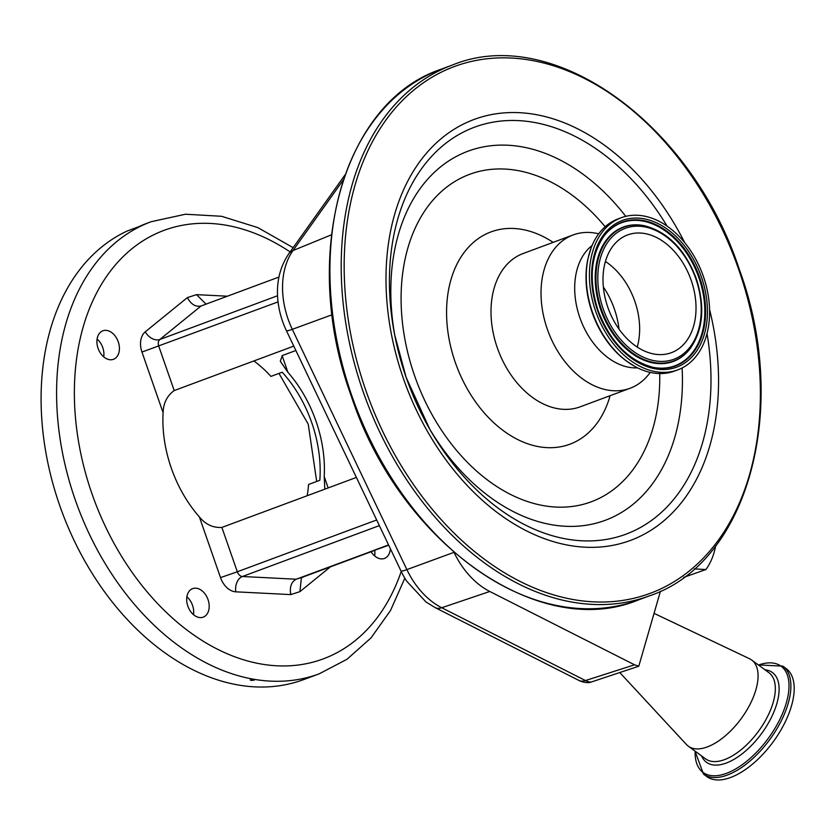<?xml version="1.0" encoding="UTF-8"?>
<svg xmlns="http://www.w3.org/2000/svg" width="836" height="836" viewBox="0 0 836 836"><rect width="100%" height="100%" fill="white"/><g stroke="black" fill="none" stroke-linecap="round" stroke-linejoin="round"><path stroke-width="1.25" d="M605.421 261.48A62.804 43.785 -110.4 0 1 634.817 301.253A62.804 43.785 -110.4 0 1 637.231 347.076M607.835 307.303A62.804 43.785 -110.4 0 1 627.637 234.926A62.804 43.785 -110.4 0 1 691.184 280.3A62.804 43.785 -110.4 0 1 671.392 352.677A62.804 43.785 -110.4 0 1 607.835 307.303M703.358 276.361A81.155 56.576 -110.4 0 1 677.777 369.878A81.155 56.576 -110.4 0 1 595.66 311.243A81.155 56.576 -110.4 0 1 621.242 217.726A81.155 56.576 -110.4 0 1 703.358 276.361M677.777 369.878L674.621 371.048A81.155 56.576 -110.4 0 1 634.994 366.523A81.155 56.576 -110.4 0 1 592.505 312.424A81.155 56.576 -110.4 0 1 591.021 248.219A81.155 56.576 -110.4 0 1 618.086 218.907L621.242 217.726M634.994 366.523L625.683 360.483A80.057 55.813 -110.4 0 1 592.181 312.58A80.057 55.813 -110.4 0 1 587.917 258.867L591.021 248.219M637.544 367.861A66.796 46.565 -110.4 0 1 579.829 317.586A66.796 46.565 -110.4 0 1 592.087 245.533M650.209 372.407A81.782 57.015 -110.4 0 1 630.083 388.27A81.782 57.015 -110.4 0 1 547.329 329.185A81.782 57.015 -110.4 0 1 573.109 234.947A81.782 57.015 -110.4 0 1 598.712 233.819M454.063 552.429A73.234 51.059 69.6 0 0 489.791 591.48L634.566 664.819L638.788 666.219L660.45 591.209M343.188 180.127L292.987 250.57A20.973 13.595 -144.5 0 0 288.733 253.862C279.161 268.168 275.681 284.804 278.294 303.771A65.365 45.572 69.6 0 0 286.424 330.701L400.987 570.978A65.365 45.572 69.6 0 0 406.63 581.093L425.984 601.972L435.044 607.563L578.784 680.368A20.973 12.007 -63.1 0 0 585.472 680.556L634.566 664.819M694.193 568.919L705.929 569.515A73.234 51.059 69.6 0 0 715.658 545.908M683.618 577.415L705.929 569.515M578.784 680.368A20.973 20.973 0 0 0 588.053 682.625A18.058 8.883 -53.7 0 0 591.031 682.113L638.788 666.219M330.439 566.829L299.936 591.637L290.782 594.605C289.486 587.029 291.294 581.898 296.195 579.223L377.506 549.095M299.936 591.637L301.347 578.01L303.154 576.976L375.792 549.983M381.247 547.904L368.833 552.23M356.387 477.44L221.874 527.432L237.319 571.772L376.67 519.982M278.942 277.05L201.048 305.997L159.864 339.479A6.291 4.389 69.6 0 0 158.767 346.219L174.212 390.558C167.085 395.721 163.375 403.109 163.093 412.733A109.046 76.024 69.6 0 0 171.286 468.066A109.046 76.024 69.6 0 0 199.386 516.941C205.583 524.475 213.086 527.965 221.874 527.432M208.028 599.611A15.205 10.596 -110.4 0 1 203.242 617.135A15.205 10.596 -110.4 0 1 187.849 606.152A15.205 10.596 -110.4 0 1 192.646 588.628A15.205 10.596 -110.4 0 1 208.028 599.611M118.252 341.788A15.205 10.596 -110.4 0 1 113.456 359.313A15.205 10.596 -110.4 0 1 98.073 348.33A15.205 10.596 -110.4 0 1 102.859 330.805A15.205 10.596 -110.4 0 1 118.252 341.788M390.36 548.688A15.205 10.596 -110.4 0 1 384.435 558.438A15.205 10.596 -110.4 0 1 371.079 551.729M324.838 489.164L324.201 476.51A109.046 76.024 69.6 0 0 316.008 421.187A109.046 76.024 69.6 0 0 287.908 372.302L280.279 361.236L282.328 355.54L295.86 350.503M174.212 390.558L293.77 346.125M307.167 495.738A109.046 76.024 -110.4 0 0 308.557 484.472L319.833 480.282A109.046 76.024 -110.4 0 0 311.776 422.755A109.046 76.024 -110.4 0 0 282.192 372.208L270.916 376.399A109.046 76.024 -110.4 0 0 253.883 360.953M186.877 596.841A15.205 10.596 -110.4 0 1 192.531 605.368A15.205 10.596 -110.4 0 1 193.503 614.679M97.091 339.029A15.205 10.596 -110.4 0 1 102.744 347.557A15.205 10.596 -110.4 0 1 103.727 356.857M254.228 680.086L254.625 679.407L253.266 679.166A241.165 168.13 -110.4 0 1 75.167 499.604A241.165 168.13 -110.4 0 1 151.191 221.707L146.958 223.275A241.165 168.13 69.6 0 0 138.389 226.859L127.114 231.049A241.165 168.13 -110.4 0 0 59.669 505.362A241.165 168.13 -110.4 0 0 303.698 679.584L319.195 673.826A241.165 168.13 -110.4 0 1 254.625 679.407L254.228 680.086C251.113 680.65 249.995 680.452 250.852 679.511L253.266 679.166M250.257 679.992L250.852 679.511M206.064 304.126L196.512 294.648L227.382 296.205M163.093 412.733L141.963 352.06A18.873 13.157 -110.4 0 1 145.255 331.85L187.358 297.606C191.057 304.356 195.614 307.157 201.048 305.997L200.786 306.08M374.653 550.402A15.205 10.596 -110.4 0 1 374.695 555.982M381.31 547.935L388.698 545.187M374.35 550.182L388.562 544.905M619.789 672.552L686.46 744.531A53.473 26.292 -53.7 0 0 688.31 746.182A53.473 26.292 -53.7 0 0 751.951 700.369A53.473 26.292 -53.7 0 0 751.648 660.001A53.473 26.292 -53.7 0 0 749.505 658.726L654.055 613.352M694.998 751.104L703.494 774.126L706.786 776.55A67.005 32.938 -53.7 0 0 786.53 719.148A67.005 32.938 -53.7 0 0 786.143 668.57L782.841 666.146L758.336 664.923M603.352 286.978A67.695 47.192 -110.4 0 1 614.376 309.006A67.695 47.192 -110.4 0 1 619.016 329.112M695.845 278.796A69.837 48.687 -110.4 0 1 672.468 359.741A69.837 48.687 -110.4 0 1 603.174 308.808A69.837 48.687 -110.4 0 1 626.551 227.873A69.837 48.687 -110.4 0 1 695.845 278.796M644.859 225.835C668.079 232.126 685.227 249.734 696.304 278.66C705.156 306.446 703.18 329.666 690.379 348.309A71.384 49.763 -110.4 0 1 601.45 309.404A71.384 49.763 -110.4 0 1 644.859 225.835L644.326 225.73A71.697 49.993 -110.4 0 1 644.598 225.783M690.212 348.528A71.697 49.993 -110.4 0 1 690.045 348.748A71.697 49.993 -110.4 0 1 600.718 309.665A71.697 49.993 -110.4 0 1 644.326 225.73M604.02 236.013A76.348 53.232 -110.4 0 1 698.959 277.845A76.348 53.232 -110.4 0 1 652.801 367.276M604.177 235.794A76.672 53.452 -110.4 0 1 699.69 277.583A76.672 53.452 -110.4 0 1 653.062 367.338C628.505 360.744 610.175 341.788 598.064 310.48C588.565 280.353 590.603 255.461 604.177 235.794M701.414 276.988A78.218 54.528 -110.4 0 1 675.227 367.652A78.218 54.528 -110.4 0 1 597.615 310.616A78.218 54.528 -110.4 0 1 623.792 219.952A78.218 54.528 -110.4 0 1 701.414 276.988M630.083 388.27L580.059 406.86A81.782 57.015 -110.4 0 1 497.305 347.776A81.782 57.015 -110.4 0 1 523.085 253.538L573.109 234.947M610.102 395.7A113.236 78.95 -110.4 0 1 536.409 446.225A113.236 78.95 -110.4 0 1 455.286 362.396A113.236 78.95 -110.4 0 1 465.882 250.246A113.236 78.95 -110.4 0 1 553.129 242.367M659.729 373.556A174.661 121.763 -110.4 0 1 561.478 507.18A174.661 121.763 -110.4 0 1 414.541 375.594A174.661 121.763 -110.4 0 1 446.382 187.358A174.661 121.763 -110.4 0 1 605.17 226.734M395.073 336.95A196.899 137.271 -110.4 0 1 456.989 156.102A196.899 137.271 -110.4 0 1 625.767 216.346M707.026 333.564A217.12 151.368 -110.4 0 1 623.572 535.04A217.12 151.368 -110.4 0 1 429.861 429.411A217.12 151.368 -110.4 0 1 406.139 377.37A217.12 151.368 -110.4 0 1 394.602 334.546A217.12 151.368 -110.4 0 1 472.33 128.044A217.12 151.368 -110.4 0 1 667.107 226.128M682.113 367.965A196.899 137.271 -110.4 0 1 593.633 523.806A196.899 137.271 -110.4 0 1 428.649 427.29M709.576 309.571A224.539 156.541 -110.4 0 1 616.268 544.623A224.539 156.541 -110.4 0 1 403.286 378.196A224.539 156.541 -110.4 0 1 464.691 123.456A224.539 156.541 -110.4 0 1 684.705 242.639M738.731 269.537A281.011 195.906 -110.4 0 1 644.671 595.253A281.011 195.906 -110.4 0 1 365.813 390.339A281.011 195.906 -110.4 0 1 459.884 64.623A281.011 195.906 -110.4 0 1 738.731 269.537M452.255 65.093C552.471 23.565 691.382 123.017 739.306 269.38C790.354 408.271 748.293 562.879 649.478 595.838A283.101 197.369 -110.4 0 1 363.012 391.311A283.101 197.369 -110.4 0 1 452.255 65.093L440.98 69.273A283.101 197.369 -110.4 0 0 351.737 395.501A283.101 197.369 -110.4 0 0 638.202 600.029C537.976 641.546 399.065 542.094 351.151 395.741C300.093 256.84 342.164 102.232 440.98 69.273M332.143 314.744L292.297 329.332A71.353 49.742 69.6 0 1 292.987 250.57L331.401 234.822M286.424 330.701A20.973 1.912 154.5 0 0 292.297 329.332L406.871 569.609L453.969 552.356M400.987 570.978A20.973 1.912 154.5 0 0 406.871 569.609A71.353 49.742 69.6 0 0 433.069 602.39A71.353 49.742 69.6 0 0 441.732 607.741L489.791 591.48M435.044 607.563A20.973 12.007 116.9 0 0 441.732 607.741L585.472 680.556A20.973 14.609 -107.8 0 0 591.031 682.113M290.782 594.605L235.783 591.825A18.873 13.157 -110.4 0 1 220.516 577.613L237.319 571.772A6.291 4.389 69.6 0 0 242.409 576.506L296.195 579.223L303.154 576.976M379.356 525.614L242.409 576.506A12.582 8.642 92.9 0 0 235.783 591.825M220.516 577.613L199.386 516.941M290.113 251.918A228.583 159.362 69.6 0 0 113.571 267.112A228.583 159.362 69.6 0 0 91.97 493.752A228.583 159.362 69.6 0 0 250.925 661.84A228.583 159.362 69.6 0 0 401.217 571.458M187.358 297.606L196.512 294.648M282.108 355.624L287.908 372.302M324.201 476.51L328.172 487.931M145.255 331.85A12.582 8.778 50.9 0 0 159.864 339.479L277.552 295.745M278.054 301.89L141.963 352.06M688.31 746.182L705.574 758.869A53.473 26.292 -53.7 0 0 769.214 713.056A53.473 26.292 -53.7 0 0 768.911 672.687L751.648 660.001M701.634 755.974A55.678 27.379 -53.7 0 0 734.154 759.266A55.678 27.379 -53.7 0 0 772.746 714.571A55.678 27.379 -53.7 0 0 764.971 669.793M695.144 751.198A65.898 32.395 -53.7 0 0 727.978 772.746A65.898 32.395 -53.7 0 0 781.461 715.971A65.898 32.395 -53.7 0 0 758.471 665.017M703.494 774.126A67.005 32.938 -53.7 0 0 783.227 716.724A67.005 32.938 -53.7 0 0 782.841 666.146M429.861 429.411L406.139 377.37L394.602 334.546M649.478 595.838L638.202 600.029M344.975 174.954L288.733 253.862M316.687 481.452L308.244 424.197L278.963 373.41M319.195 673.826L347.013 659.27L371.027 637.899L390.485 610.552L404.833 578.188M293.143 247.686L257.948 227.653L221.603 216.294L185.498 214.225L151.191 221.707"/></g></svg>
